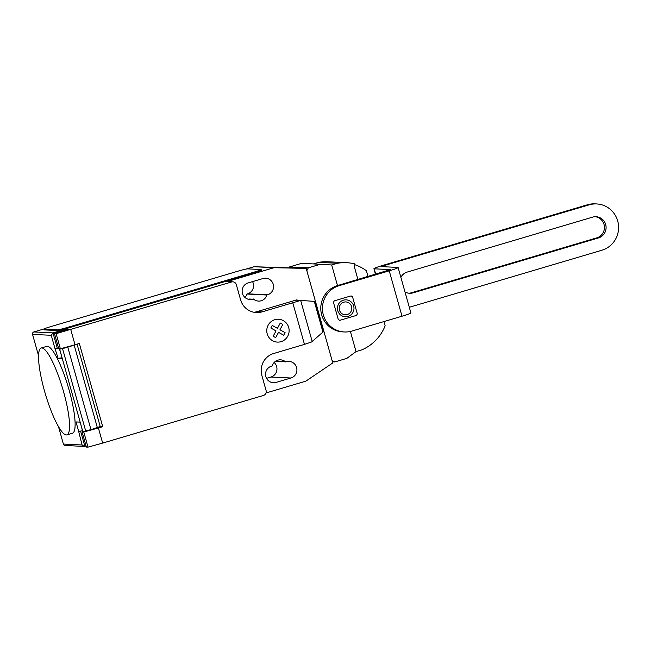 <?xml version="1.0" encoding="UTF-8"?>
<svg xmlns="http://www.w3.org/2000/svg" width="651" height="651" viewBox="0 0 651 651"><rect width="100%" height="100%" fill="white"/><g stroke="black" fill="none" stroke-linecap="round" stroke-linejoin="round"><path stroke-width="0.98" d="M592.581 217.141A10.831 10.587 -87.2 0 1 606.024 226.279A10.831 10.587 -87.2 0 1 598.432 237.949L413.084 292.852A10.831 10.587 -87.2 0 1 404.979 291.908A10.831 10.587 92.8 0 0 413.084 292.852L598.432 237.949A10.831 10.587 92.8 0 0 605.682 224.53A10.831 10.587 92.8 0 0 592.581 217.141L407.241 272.053L592.581 217.141M408.804 293.194A10.831 10.587 92.8 0 0 411.424 292.771L596.772 237.867A10.831 10.587 92.8 0 0 595.201 216.718M400.87 277.285A10.831 10.587 -87.2 0 1 407.241 272.053A10.831 10.587 92.8 0 0 400.87 277.285M409.3 307.288L601.882 250.236A23.631 23.094 -87.2 0 0 618.45 224.782A23.631 23.094 -87.2 0 0 596.666 203.942A23.631 23.094 -87.2 0 0 589.131 204.853L384.456 265.486L381.592 266.625L397.851 267.423A11.816 0.806 164.3 0 1 398.119 267.512A11.816 0.806 164.3 0 1 389.241 270.832L339.147 285.667L337.487 285.586A23.631 23.094 92.8 0 0 320.927 311.04A23.631 23.094 92.8 0 0 342.711 331.88L344.371 331.961A23.631 23.094 -87.2 0 1 322.587 311.121A23.631 23.094 -87.2 0 1 339.147 285.667M344.371 331.961A23.631 23.094 -87.2 0 0 351.906 331.058L402.001 316.215A11.816 0.806 -15.7 0 0 410.879 312.895L398.119 267.512M383.96 321.561L385.148 325.785A44.024 43.031 -87.2 0 1 361.801 349.872L356.04 351.581L346.861 358.359L334.801 361.94L332.132 360.695L306.824 270.653L308.346 267.838L320.406 264.265L331.693 264.981L337.487 285.586L390.445 269.612L374.187 268.814A11.816 0.806 164.3 0 1 373.918 268.725A11.816 0.806 164.3 0 1 382.796 265.405L587.462 204.772L589.131 204.853M384.822 266.78L384.456 265.486M596.666 203.942L594.998 203.861A23.631 23.094 92.8 0 0 587.462 204.772M357.944 279.531L354.185 266.161L354.958 263.932A44.024 43.031 -87.2 0 0 346.731 262.703A44.024 43.031 -87.2 0 0 337.462 263.273L318.681 262.353L313.4 263.915M354.705 264.664A44.024 43.031 -87.2 0 1 366.391 270.726L368.027 276.545M346.731 262.703L327.941 261.783A44.024 43.031 92.8 0 0 318.681 262.353M320.406 264.265L301.625 263.346L289.565 266.918L308.346 267.838M289.565 266.918L289.215 267.561M331.693 264.981L337.462 263.273M332.449 361.826L334.801 361.94M41.827 347.935A45.293 9.057 -106.5 0 0 41.184 348.008A45.293 9.057 -106.5 0 0 44.927 392.488A45.293 9.057 -106.5 0 0 66.28 434.941A45.293 9.057 -106.5 0 0 66.915 434.868A45.293 9.057 -106.5 0 0 69.144 418.894A45.293 9.057 -106.5 0 0 57.353 372.966A45.293 9.057 -106.5 0 0 41.827 347.935M41.184 348.008L46.734 346.365A45.293 9.057 73.5 0 1 47.377 346.291A45.293 9.057 73.5 0 1 62.903 371.322A45.293 9.057 73.5 0 1 74.694 417.242A45.293 9.057 73.5 0 1 72.464 433.224L66.915 434.868M61.804 356.821L59.42 348.757M266.031 392.96L305.832 381.169L332.767 362.949L306.19 268.399L273.941 267.707L226.581 281.737L231.569 281.981L56.124 333.67L54.464 333.589L58.932 331.896L69.258 329.203L64.498 329.609L52.983 332.881L33.868 331.945A1.969 1.92 92.8 0 0 32.55 334.386L38.547 355.715M80.521 423.386L82.726 431.67L91.286 429.514M300.656 300.412L314.881 301.421L323.384 331.676L311.642 341.962L304.465 344.379L292.771 302.772L300.656 300.412L312.203 341.482M322.994 332.279L314.311 301.372M304.465 344.379L273.713 353.485A17.723 17.317 92.8 0 0 261.848 375.44L266.096 390.567A3.939 3.849 -87.2 0 1 263.468 395.442L102.655 443.087L98.399 427.959L83.767 432.004L88.015 447.139L102.655 443.087M231.569 281.981A3.939 3.849 -87.2 0 1 236.329 284.666L240.585 299.794A17.723 17.317 92.8 0 0 256.364 312.561A17.723 17.317 92.8 0 0 262.019 311.886L292.771 302.772M70.764 329.626L75.011 344.753L79.332 343.468L102.72 426.674L98.399 427.959M96.828 427.561L100.23 426.551L102.72 426.674M82.465 430.759L78.665 431.385L76.012 421.929L80.163 422.133L82.823 431.589L90.961 429.611L67.785 347.154L62.545 348.61L85.72 431.06M83.767 432.004L82.099 431.922L86.355 447.058L88.015 447.139M82.099 431.922L82.71 431.613M77.062 344.143L100.23 426.551M68.16 346.649L59.648 349.139L62.301 358.595L58.151 358.392L55.083 348.912L58.525 348.041M73.587 345.144A8.666 0.594 164.3 0 1 67.785 347.154M90.961 429.611A8.666 0.594 -15.7 0 0 97.243 427.243L74.124 344.997M62.545 348.61L59.648 349.139L82.823 431.589M56.124 333.67L60.372 348.798L75.011 344.753M54.464 333.589L58.712 348.716L60.372 348.798M78.665 431.385L82.083 444.983L63.383 444.063A1.969 1.92 92.8 0 0 65.133 445.487L84.231 446.415L82.083 444.983M58.476 426.617L63.383 444.063M58.631 348.415L55.49 348.936M62.065 357.749L58.151 358.392M84.231 446.415L86.054 445.992M32.55 334.386L51.25 335.298L52.983 332.881L57.345 348.383M57.727 330.562L44.423 329.911A7.877 0.537 164.3 0 1 44.244 329.845L44.032 329.089A7.877 0.537 164.3 0 1 49.948 326.875L238.624 270.979A7.877 0.537 164.3 0 1 247.689 268.871L260.986 269.522A7.877 0.537 164.3 0 1 261.165 269.579A7.877 0.537 164.3 0 1 255.249 271.793L255.461 272.549L66.784 328.446A7.877 0.537 164.3 0 1 57.727 330.562L57.516 329.805L44.211 329.154A7.877 0.537 164.3 0 1 44.032 329.089M66.784 328.446L66.573 327.689A7.877 0.537 164.3 0 1 57.516 329.805M66.573 327.689L255.249 271.793M253.882 312.26A17.723 17.317 92.8 0 0 257.031 311.642L296.986 299.802L296.303 300.176L299.948 300.355M297.149 300.225L297.035 299.802M226.581 281.737A3.939 3.849 -87.2 0 1 227.842 281.59L232.83 281.834M285.667 361.948A8.463 8.276 92.8 0 0 272.224 365.935L271.548 366.131A8.463 8.276 92.8 0 0 273.42 382.723A8.463 8.276 92.8 0 0 276.114 382.397L290.916 378.011A8.463 8.276 92.8 0 0 289.044 361.427A8.463 8.276 92.8 0 0 286.342 361.744L275.316 361.443M253.41 298.988A8.463 8.276 92.8 0 0 266.845 295.009L267.528 294.805A8.463 8.276 92.8 0 0 265.657 278.213A8.463 8.276 92.8 0 0 262.955 278.538L248.161 282.925A8.463 8.276 92.8 0 0 250.033 299.517A8.463 8.276 92.8 0 0 252.726 299.191L249.406 299.029A8.463 8.276 -87.2 0 1 248.373 299.257M244.996 297.442A8.463 8.276 92.8 0 0 246.9 294.032L247.575 293.829A8.463 8.276 92.8 0 0 252.555 281.623M266.845 295.009L246.9 294.032M273.941 267.707L253.988 266.731L246.021 269.091M44.309 328.853L33.868 331.945M261.165 269.579L261.376 270.336A7.877 0.537 164.3 0 1 255.461 272.549M266.568 378.337L270.971 377.035A8.463 8.276 92.8 0 0 274.128 362.517M276.114 382.397L272.793 382.235A8.463 8.276 -87.2 0 1 271.76 382.462M253.988 266.731L306.19 268.399M356.545 315.377L339.724 320.357L338.284 319.551L333.45 302.349L334.248 300.868L351.068 295.888L352.508 296.701L357.342 313.904L356.545 315.377M348 316.427A8.455 8.268 92.8 0 0 351.459 302.202A8.455 8.268 92.8 0 0 337.69 306.279A8.455 8.268 92.8 0 0 348 316.427M347.268 314.547A6.445 6.298 92.8 0 0 349.896 303.716A6.445 6.298 92.8 0 0 339.415 306.824A6.445 6.298 92.8 0 0 347.268 314.547M350.376 331.449L356.04 351.581M275.674 337.649L273.16 336.233L276.032 330.92L270.849 328.006L272.24 325.427L277.424 328.348L280.288 323.042L282.803 324.458L279.93 329.764L285.114 332.685L283.722 335.257L278.547 332.344L275.674 337.649M281.045 341.661A11.441 11.181 92.8 0 0 285.716 322.424A11.441 11.181 92.8 0 0 267.105 327.933A11.441 11.181 92.8 0 0 281.045 341.661M598.432 237.949L596.772 237.867M413.084 292.852L411.424 292.771M402.001 316.215L389.241 270.832M375.717 274.258L374.187 268.814M64.498 329.609L64.75 330.513M62.463 330.944L62.236 330.138M51.25 335.298L55.083 348.912M84.882 446.342L80.586 431.068M44.423 329.911L44.211 329.154M257.031 311.642L262.019 311.886M267.528 294.805L247.575 293.829M290.916 378.011L270.971 377.035M252.726 299.191L249.406 299.029M375.489 274.331L373.918 268.725"/></g></svg>
